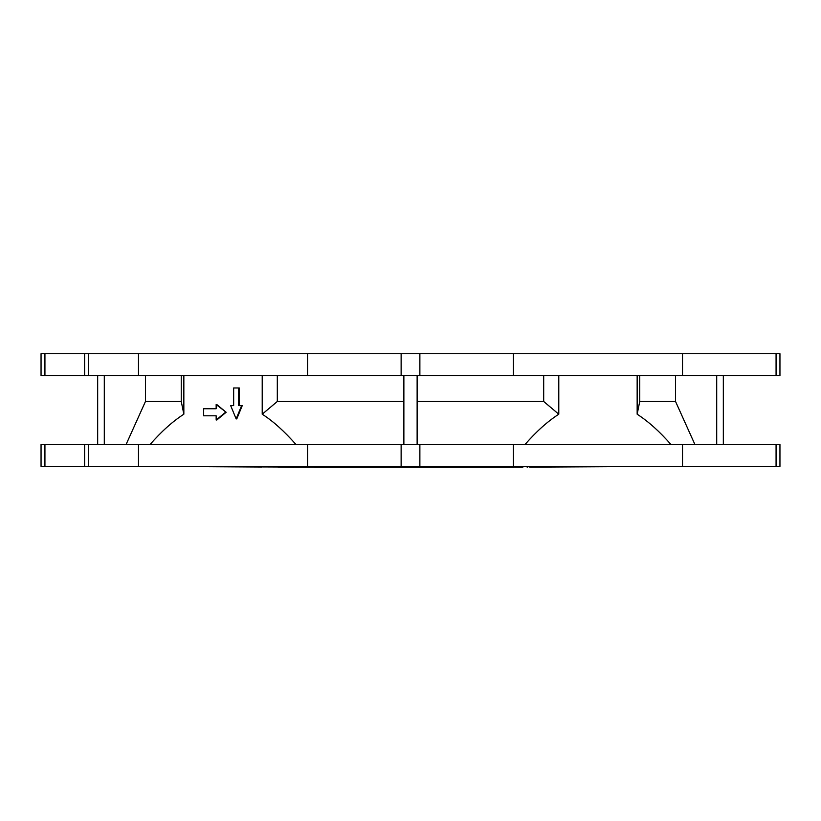 <?xml version="1.0" encoding="UTF-8"?>
<svg xmlns="http://www.w3.org/2000/svg" width="821" height="821" viewBox="0 0 821 821"><rect width="100%" height="100%" fill="white"/><g stroke="black" fill="none" stroke-linecap="round" stroke-linejoin="round"><path stroke-width="1.23" d="M385.347 467.282L163.502 466.41M362.841 466.4L363.169 467.272L162.609 466.4M776.071 375.597L776.071 353.718L779.95 353.718L779.95 375.597L513.423 375.597L513.423 353.718L88.678 353.718L88.678 375.597L41.05 375.597L41.05 353.718L88.678 353.718M776.071 353.718L513.423 353.718M230.024 466.78L314.566 467.159M261.56 467.016L203.505 466.677M203.577 466.677L199.955 466.615M164.744 466.4L136.276 466.4M776.071 466.4L776.071 444.52L779.95 444.52L779.95 466.4L138.482 466.4L138.482 444.52L88.678 444.52L88.678 466.4L84.614 466.4L84.614 444.52L41.05 444.52L41.05 466.4L44.929 466.4L44.929 444.52M138.482 466.4L88.678 466.4M307.577 466.4L307.577 444.52L138.482 444.52M513.423 466.4L513.423 444.52L307.577 444.52M682.518 466.4L682.518 444.52L513.423 444.52M776.071 444.52L682.518 444.52M84.614 466.4L44.929 466.4M278.268 467.098L309.907 467.272M229.541 466.831L200.262 466.636M88.678 444.52L84.614 444.52M390.498 467.282L314.566 467.282M296.001 444.52C284.21 431.148 272.952 421.04 262.217 414.205L277.313 401.469L403.87 401.469M204.285 408.735L216.159 408.735L216.159 404.537L216.785 404.537L226.155 412.265L216.785 420.003L216.159 420.003L216.159 415.806L204.285 415.806M241.62 405.636L242.246 405.636L236.776 418.895L236.15 418.895L230.68 405.636L233.657 405.636L233.657 387.964L238.654 387.964L238.654 405.636L241.62 405.636L236.15 418.895M231.306 405.636L233.657 405.636M238.654 387.964L239.28 387.964L239.28 405.636M183.842 375.597L183.842 414.205C172.543 421.512 161.285 431.62 150.058 444.52M262.217 414.205L262.217 375.597M183.842 414.205L181.256 401.469L145.461 401.469L126.075 444.52M694.925 444.52L675.539 401.469L639.744 401.469L637.158 414.205C648.508 421.563 659.766 431.672 670.942 444.52M558.783 375.597L558.783 414.205C547.484 421.512 536.226 431.62 524.999 444.52M637.158 414.205L637.158 375.597M558.783 414.205L543.687 401.469L417.13 401.469M479.772 466.4L522.413 467.272L524.137 466.4M661.983 466.4L530.653 467.108L534.912 467.087L534.594 466.4M513.525 467.262L385.696 467.282L385.326 466.4M277.313 375.597L277.313 401.469M403.87 444.52L403.87 375.597M216.159 404.537L226.155 412.265M216.159 415.806L203.659 415.806L203.659 408.735L216.159 408.735M225.529 412.265L216.159 420.003M181.256 375.597L181.256 401.469M513.423 375.597L88.678 375.597M145.461 401.469L145.461 375.597M675.539 375.597L675.539 401.469M639.744 375.597L639.744 401.469M543.687 375.597L543.687 401.469M417.13 375.597L417.13 444.52M474.24 466.4L492.477 467.098L474.856 467.272L474.877 466.656M281.008 467.118L293.805 467.282M430.502 467.282L435.304 467.282L430.502 467.282M138.482 375.597L138.482 353.718M307.577 375.597L307.577 353.718M682.518 375.597L682.518 353.718M84.614 375.597L84.614 353.718M401.13 466.4L401.13 444.52M419.87 466.4L419.87 444.52M104.298 375.597L104.298 444.52M716.702 444.52L716.702 375.597M401.13 375.597L401.13 353.718M419.87 375.597L419.87 353.718M44.929 375.597L44.929 353.718M298.146 467.241L299.367 467.272M527.195 467.282L528.929 466.4M385.696 467.282L466.841 467.282L467.652 466.461M156.011 466.4L171.589 466.492M97.668 444.52L97.668 375.597M723.332 444.52L723.332 375.597M465.415 466.4L470.618 466.544M487.417 466.975L492.415 467.108M661.952 466.4L534.933 467.108M298.505 467.282L290.531 467.18M531.577 466.4L529.802 467.282"/></g></svg>
